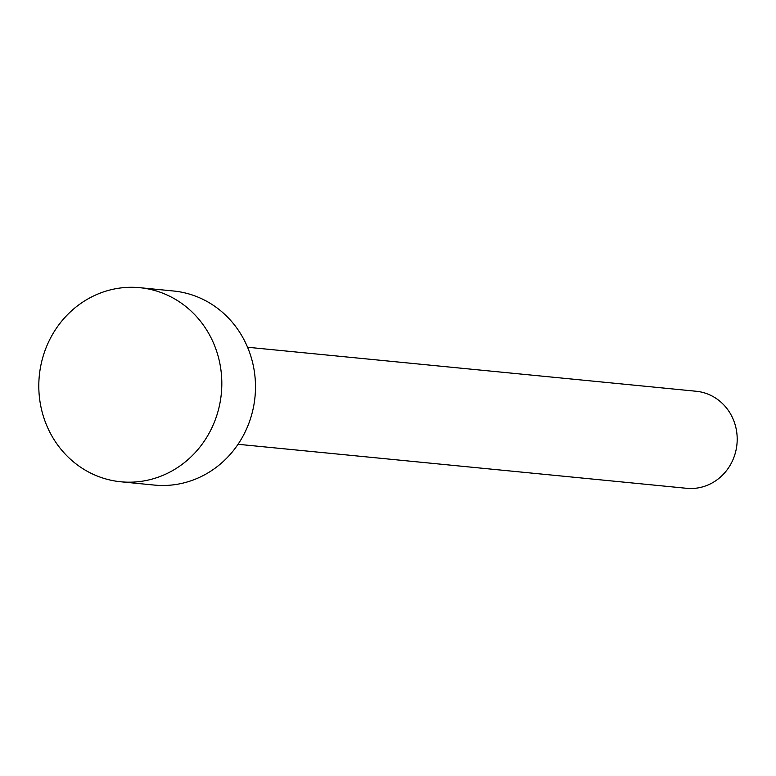 <?xml version="1.0" encoding="UTF-8"?>
<svg xmlns="http://www.w3.org/2000/svg" width="776" height="776" viewBox="0 0 776 776"><rect width="100%" height="100%" fill="white"/><g stroke="black" fill="none" stroke-linecap="round" stroke-linejoin="round"><path stroke-width="1.16" d="M120.794 481.78L154.463 485.087A97.514 91.452 -84.4 0 0 172.796 484.913A97.514 91.452 -84.4 0 0 255.488 387.205A97.514 91.452 -84.4 0 0 173.504 291L139.835 287.692A97.514 91.452 -84.4 0 0 121.492 287.857A97.514 91.452 -84.4 0 0 38.8 385.575A97.514 91.452 -84.4 0 0 120.794 481.78A97.514 91.452 -84.4 0 0 139.127 481.615A97.514 91.452 -84.4 0 0 221.82 383.897A97.514 91.452 -84.4 0 0 139.835 287.692M238.038 444.289L686.682 488.308A48.752 45.726 -84.4 0 0 695.849 488.22A48.752 45.726 -84.4 0 0 737.2 439.371A48.752 45.726 -84.4 0 0 696.208 391.259L247.563 347.25"/></g></svg>
